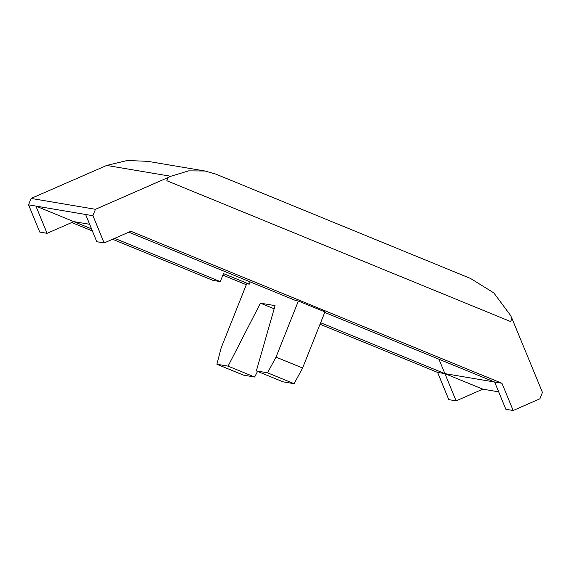 <?xml version="1.0" encoding="UTF-8"?>
<svg xmlns="http://www.w3.org/2000/svg" width="571" height="571" viewBox="0 0 571 571"><rect width="100%" height="100%" fill="white"/><g stroke="black" fill="none" stroke-linecap="round" stroke-linejoin="round"><path stroke-width="0.86" d="M501.945 383.269L130.873 231.262L104.143 242.953L92.916 215.717L95.471 209.3L168.11 177.524L166.832 180.736L510.66 321.58L511.937 318.375L542.45 392.405L539.895 398.815L513.172 410.506L501.945 383.269L444.888 373.627L438.956 359.223M92.916 215.717L28.55 204.839L39.777 232.076L47.093 233.318L73.816 221.627L35.866 206.074L47.093 233.318M95.471 209.3L31.105 198.43L28.55 204.839M89.654 224.296L73.816 221.627L91.538 228.885M510.66 321.58A25.909 5.432 -67.7 0 0 511.887 318.361L510.617 315.47L493.801 292.887L470.59 278.484L215.574 174.019L205.018 171.007L188.644 170.865L170.8 176.268L106.698 165.44L31.105 198.43M482.845 389.172L444.888 373.627L437.572 372.392L448.799 399.629L456.115 400.871L482.845 389.172L498.676 391.849M437.572 372.392L320.024 324.242M246.308 284.722L222.868 275.122M114.664 238.357L220.285 281.617L212.969 280.382L112.58 239.263M92.416 231.005L71.739 222.533M170.8 176.268L168.11 177.524M513.172 410.506L505.856 409.271L494.629 382.035L324.728 312.43M298.369 301.017L276.029 357.132L267.535 372.806L256.358 370.914L282.923 381.799L294.108 383.683L302.601 368.01L324.935 311.902L298.369 301.017L295.807 300.589L128.796 232.169M302.601 368.01L276.029 357.132M250.169 281.888L249.263 284.165L246.701 283.737L221.17 347.86L216.901 364.248L228.079 366.139L260.433 303.165L275.065 305.635L256.358 370.914M249.263 284.165L223.475 273.602L220.285 281.617M216.901 364.248L243.467 375.133L254.652 377.024L257.542 371.4M294.108 383.683L267.535 372.806M274.159 308.79L260.433 303.165M254.652 377.024L228.079 366.139M320.631 322.729L444.888 373.627L456.115 400.871M104.143 242.953L96.834 241.719L85.607 214.482M106.698 165.44L127.254 160.494L147.81 161.343L205.018 171.007"/></g></svg>
